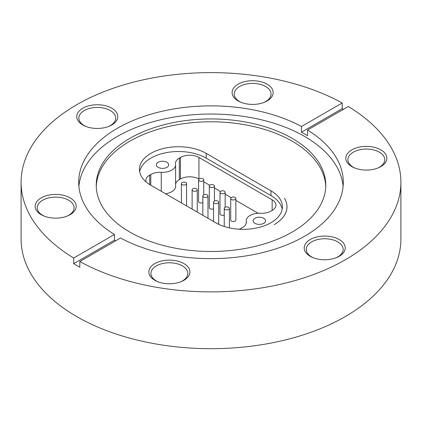 <?xml version="1.0" encoding="UTF-8"?>
<svg xmlns="http://www.w3.org/2000/svg" width="422" height="422" viewBox="0 0 422 422"><rect width="100%" height="100%" fill="white"/><g stroke="black" fill="none" stroke-linecap="round" stroke-linejoin="round"><path stroke-width="0.63" d="M115.596 240.857A132.302 76.387 180 0 1 114.446 240.16L73.708 263.681A189.9 109.636 0 0 0 79.805 267.2L79.805 261.524L120.544 238.003A132.302 76.387 180 0 0 263.618 252.34A132.302 76.387 180 0 0 343.302 182.257A132.302 76.387 180 0 0 307.554 130.034L348.292 106.513A189.9 109.636 180 0 1 400.9 182.257A189.9 109.636 180 0 1 285.657 283.067A189.9 109.636 180 0 1 79.805 261.524M73.708 263.681L73.708 258A189.9 109.636 180 0 1 21.1 182.257A189.9 109.636 180 0 1 136.343 81.446A189.9 109.636 180 0 1 342.195 102.989L301.456 126.51A132.302 76.387 180 0 0 158.382 112.173A132.302 76.387 180 0 0 78.698 182.257A132.302 76.387 180 0 0 114.446 234.479L73.708 258M343.397 109.34A189.9 109.636 0 0 0 342.195 108.67L342.195 102.989M400.9 182.257L400.9 239.052A189.9 109.636 180 0 1 211 348.688A189.9 109.636 180 0 1 21.1 239.052L21.1 182.257M351.832 166.6A20.52 11.848 180 0 1 352.65 149.399A20.52 11.848 180 0 1 382.353 150.818A20.52 11.848 180 0 1 378.281 167.861A20.52 11.848 180 0 1 354.406 167.861A20.52 11.848 180 0 1 351.832 166.6M310.212 256.291A20.52 11.848 180 0 1 311.03 239.089A20.52 11.848 180 0 1 340.733 240.503A20.52 11.848 180 0 1 336.656 257.547A20.52 11.848 180 0 1 312.786 257.547A20.52 11.848 180 0 1 310.212 256.291M154.869 280.319A20.52 11.848 180 0 1 155.686 263.117A20.52 11.848 180 0 1 185.39 264.536A20.52 11.848 180 0 1 181.312 281.579A20.52 11.848 180 0 1 157.438 281.579A20.52 11.848 180 0 1 154.869 280.319M282.176 209.159A39.093 22.572 0 0 0 270.971 195.597L206.189 158.139A39.093 22.572 0 0 0 165.514 152.801A39.093 22.572 0 0 0 139.65 171.701M254.946 223.338A6.193 3.576 0 0 0 261.693 224.108A6.193 3.576 0 0 0 265.512 220.806A6.193 3.576 0 0 0 259.319 217.235A6.193 3.576 0 0 0 253.131 220.806A6.193 3.576 0 0 0 254.946 223.338M246.295 222.848L246.295 221.487A13.077 7.549 0 0 1 246.348 222.167A13.077 7.549 0 0 1 242.513 227.511L241.373 228.165A13.077 7.549 180 0 1 239.105 229.209M146.086 181.908A13.077 7.549 180 0 1 145.843 180.468A13.077 7.549 180 0 1 149.694 175.119L150.781 174.492A13.077 7.549 0 0 1 161.262 172.324L161.262 191.277M198.999 179.07L198.931 179.028A13.077 7.549 0 0 0 180.442 179.012L180.442 157.432L179.334 158.071A13.077 7.549 0 0 0 175.483 163.419A13.077 7.549 0 0 0 175.541 164.116A13.077 7.549 180 0 1 175.594 164.812A13.077 7.549 180 0 1 161.262 172.324M180.442 157.432A13.077 7.549 180 0 1 198.931 157.448L198.931 179.028M246.295 221.487A13.077 7.549 180 0 1 246.242 220.806A13.077 7.549 180 0 1 260.522 213.289A13.077 7.549 0 0 0 270.961 211.116L271.357 210.889A13.077 7.549 0 0 0 275.967 205.134A13.077 7.549 0 0 0 272.148 199.801L198.931 157.448M158.139 167.339A6.193 3.576 0 0 0 164.886 168.114A6.193 3.576 0 0 0 168.71 164.812A6.193 3.576 0 0 0 162.517 161.236A6.193 3.576 0 0 0 156.33 164.812A6.193 3.576 0 0 0 158.139 167.339M150.854 185.258A39.093 22.572 180 0 1 139.434 169.312A39.093 22.572 180 0 1 163.578 148.46A39.093 22.572 180 0 1 206.189 153.365L270.971 190.828A39.093 22.572 180 0 1 282.397 206.769A39.093 22.572 180 0 1 258.248 227.627A39.093 22.572 180 0 1 215.637 222.716L150.854 185.258M284.386 198.203A43.545 25.141 180 0 1 287.007 206.791A43.545 25.141 180 0 1 274.21 224.594A43.682 25.22 180 0 0 286.986 206.769A43.682 25.22 180 0 0 284.386 198.203M325.747 186.63A114.773 66.265 0 0 0 292.156 141.191A114.773 66.265 0 0 0 168.214 126.563A114.773 66.265 0 0 0 96.253 186.63M292.156 138.353A114.773 66.265 180 0 1 325.773 185.211A114.773 66.265 180 0 1 211 251.475A114.773 66.265 180 0 1 96.227 185.211A114.773 66.265 180 0 1 167.075 123.989A114.773 66.265 180 0 1 292.156 138.353M343.112 186.339A132.302 76.387 0 0 0 304.552 136.406L304.552 136.406A132.302 76.387 0 0 0 163.652 119.094A132.302 76.387 0 0 0 78.888 186.339M238.113 100.948A20.52 11.848 180 0 1 238.931 83.746A20.52 11.848 180 0 1 268.635 85.16A20.52 11.848 180 0 1 264.562 102.208A20.52 11.848 180 0 1 240.688 102.208A20.52 11.848 180 0 1 238.113 100.948M82.77 124.981A20.52 11.848 180 0 1 83.588 107.779A20.52 11.848 180 0 1 113.291 109.192A20.52 11.848 180 0 1 109.214 126.236A20.52 11.848 180 0 1 85.344 126.236A20.52 11.848 180 0 1 82.77 124.981M41.145 214.666A20.52 11.848 180 0 1 41.963 197.464A20.52 11.848 180 0 1 71.666 198.878A20.52 11.848 180 0 1 67.594 215.927A20.52 11.848 180 0 1 43.719 215.927A20.52 11.848 180 0 1 41.145 214.666M114.446 240.16L114.446 234.479M342.195 108.67L301.456 132.191L301.456 126.51M301.456 132.191A132.302 76.387 180 0 1 304.552 133.922A132.302 76.387 180 0 1 307.554 135.715L307.554 130.034M258.153 213.289L235.866 200.397M231.135 197.66L225.153 194.199M220.426 191.467L214.445 188.006M209.713 185.269L203.731 181.808M165.524 193.74A13.077 7.549 0 0 0 175.594 186.392L175.594 164.812M180.442 179.012L179.334 179.656A13.077 7.549 0 0 0 175.594 184.018M235.866 198.472L235.866 220.052A2.574 1.488 180 0 1 235.112 221.107A2.574 1.488 180 0 1 232.311 221.429A2.574 1.488 180 0 1 230.718 220.052L230.718 198.472A2.574 1.488 180 0 1 233.292 196.984A2.574 1.488 180 0 1 235.866 198.472A2.574 1.488 180 0 1 235.112 199.522A2.574 1.488 180 0 1 232.311 199.843A2.574 1.488 180 0 1 230.718 198.472M224.256 214.988A2.574 1.488 180 0 1 221.508 215.209A2.574 1.488 180 0 1 220.01 213.859L220.01 192.274A2.574 1.488 180 0 1 222.584 190.791A2.574 1.488 180 0 1 225.153 192.274A2.574 1.488 180 0 1 224.404 193.323A2.574 1.488 180 0 1 221.597 193.645A2.574 1.488 180 0 1 220.01 192.274M213.543 208.79A2.574 1.488 180 0 1 210.794 209.011A2.574 1.488 180 0 1 209.296 207.661L209.296 186.076A2.574 1.488 180 0 1 211.87 184.593A2.574 1.488 180 0 1 214.445 186.076A2.574 1.488 180 0 1 213.69 187.131A2.574 1.488 180 0 1 210.884 187.452A2.574 1.488 180 0 1 209.296 186.076M202.834 202.592A2.574 1.488 180 0 1 200.081 202.813A2.574 1.488 180 0 1 198.583 201.463L198.583 179.883A2.574 1.488 180 0 1 201.157 178.395A2.574 1.488 180 0 1 203.731 179.883A2.574 1.488 180 0 1 202.977 180.932A2.574 1.488 180 0 1 200.17 181.254A2.574 1.488 180 0 1 198.583 179.883M186.556 183.591A2.574 1.488 180 0 1 185.801 184.646A2.574 1.488 180 0 1 182.995 184.968A2.574 1.488 180 0 1 181.407 183.591A2.574 1.488 180 0 1 183.981 182.109A2.574 1.488 180 0 1 186.556 183.591L186.556 205.176A2.574 1.488 180 0 1 186.334 205.772M197.269 189.789A2.574 1.488 180 0 1 196.515 190.839A2.574 1.488 180 0 1 193.709 191.161A2.574 1.488 180 0 1 192.121 189.789A2.574 1.488 180 0 1 194.695 188.307A2.574 1.488 180 0 1 197.269 189.789L197.269 211.375A2.574 1.488 180 0 1 197.048 211.971M207.977 195.987A2.574 1.488 180 0 1 207.223 197.037A2.574 1.488 180 0 1 204.422 197.359A2.574 1.488 180 0 1 202.834 195.987A2.574 1.488 180 0 1 205.403 194.5A2.574 1.488 180 0 1 207.977 195.987L207.977 217.567A2.574 1.488 180 0 1 207.761 218.163M218.691 202.185A2.574 1.488 180 0 1 217.937 203.235A2.574 1.488 180 0 1 215.13 203.557A2.574 1.488 180 0 1 213.543 202.185A2.574 1.488 180 0 1 216.117 200.698A2.574 1.488 180 0 1 218.691 202.185L218.691 223.765A2.574 1.488 180 0 1 218.554 224.246M228.65 209.433A2.574 1.488 180 0 1 225.844 209.755A2.574 1.488 180 0 1 224.256 208.378A2.574 1.488 180 0 1 226.83 206.896A2.574 1.488 180 0 1 229.404 208.378A2.574 1.488 180 0 1 228.65 209.433M180.679 281.833A18.436 10.645 0 0 0 187.811 273.424A18.436 10.645 0 0 0 182.41 265.897A18.436 10.645 0 0 0 162.322 263.592A18.436 10.645 0 0 0 150.944 273.424A18.436 10.645 0 0 0 156.34 280.952A18.436 10.645 0 0 0 158.071 281.833M263.929 102.456A18.436 10.645 0 0 0 271.056 94.048A18.436 10.645 0 0 0 265.66 86.526A18.436 10.645 0 0 0 245.567 84.215A18.436 10.645 0 0 0 234.189 94.048A18.436 10.645 0 0 0 239.59 101.575A18.436 10.645 0 0 0 241.321 102.456M377.648 168.114A18.436 10.645 0 0 0 384.78 159.706A18.436 10.645 0 0 0 379.378 152.178A18.436 10.645 0 0 0 359.291 149.873A18.436 10.645 0 0 0 347.913 159.706A18.436 10.645 0 0 0 353.309 167.233A18.436 10.645 0 0 0 355.039 168.114M66.961 216.175A18.436 10.645 0 0 0 74.087 207.772A18.436 10.645 0 0 0 55.657 197.127A18.436 10.645 0 0 0 37.22 207.772A18.436 10.645 0 0 0 42.622 215.294A18.436 10.645 0 0 0 44.352 216.175M108.586 126.489A18.436 10.645 0 0 0 115.712 118.081A18.436 10.645 0 0 0 97.282 107.441A18.436 10.645 0 0 0 78.845 118.081A18.436 10.645 0 0 0 84.247 125.608A18.436 10.645 0 0 0 85.977 126.489M336.023 257.8A18.436 10.645 0 0 0 343.155 249.391A18.436 10.645 0 0 0 324.718 238.752A18.436 10.645 0 0 0 306.288 249.391A18.436 10.645 0 0 0 311.684 256.919A18.436 10.645 0 0 0 313.414 257.8M206.189 158.139L206.189 153.365M270.971 190.828L270.971 195.597M272.148 199.801L272.148 210.467M150.781 185.216L150.781 174.492M179.334 158.071L179.334 179.656M149.694 175.119L149.694 184.556M286.986 207.587L286.986 206.769M246.242 220.806L246.242 223.127M224.256 208.378L224.256 226.482M229.404 208.378L229.404 227.864M213.543 202.185L213.543 221.508M202.834 195.987L202.834 215.315M192.121 189.789L192.121 209.117M181.407 183.591L181.407 202.924M203.731 179.883L203.731 194.858M214.445 186.076L214.445 201.057M225.153 192.274L225.153 207.255"/></g></svg>

